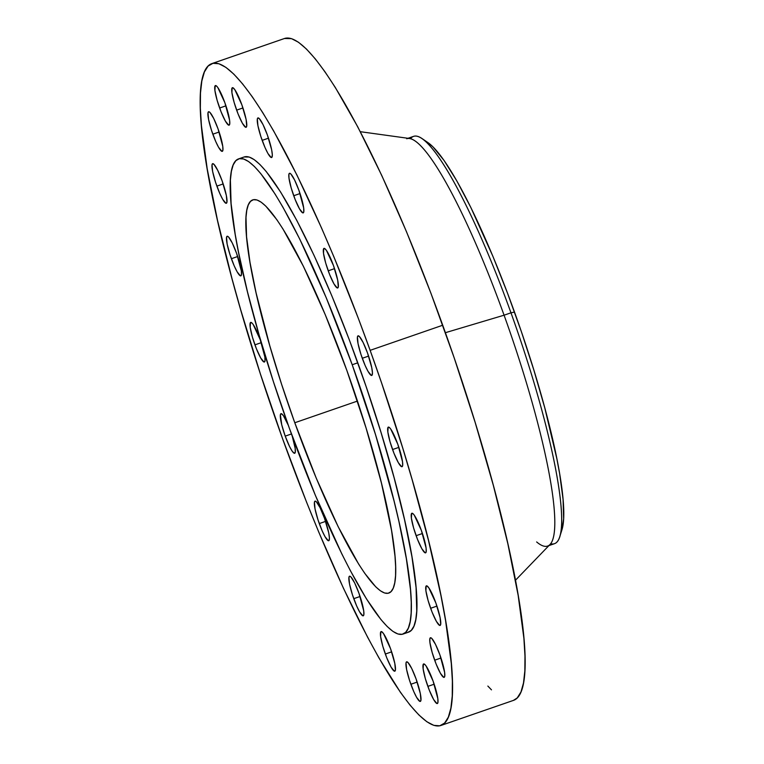 <?xml version="1.0" encoding="UTF-8"?>
<svg xmlns="http://www.w3.org/2000/svg" width="764" height="764" viewBox="0 0 764 764"><rect width="100%" height="100%" fill="white"/><g stroke="black" fill="none" stroke-linecap="round" stroke-linejoin="round"><path stroke-width="1.15" d="M416.113 535.688A20.953 3.352 70.9 0 1 411.882 513.246A20.953 3.352 70.9 0 1 421.356 530.397L414.308 515.232L413.2 513.876L411.662 513.398L411.395 518.173L413.611 527.972L417.545 539.479L421.89 548.819L425.166 552.84L426.188 551.809L426.073 547.922L421.356 530.397A20.953 3.352 70.9 0 1 425.586 552.849A20.953 3.352 70.9 0 1 416.113 535.688L422.425 533.511L416.113 535.688M430.629 608.278A20.953 3.352 70.9 0 1 426.398 585.835A20.953 3.352 70.9 0 1 435.862 602.987L428.814 587.822L426.818 585.845L426.169 585.978L425.901 590.763L428.117 600.561L432.052 612.059L436.397 621.399L439.672 625.429L440.694 624.398L440.102 617.665L435.862 602.987A20.953 3.352 70.9 0 1 440.093 625.439A20.953 3.352 70.9 0 1 430.629 608.278L436.941 606.1L430.629 608.278M434.668 660.201A20.953 3.352 70.9 0 1 430.438 637.759A20.953 3.352 70.9 0 1 439.911 654.92L435.537 644.444L431.755 638.389L430.858 637.768L429.836 638.799L429.951 642.686L432.166 652.485L436.101 663.992L440.446 673.332L443.722 677.353L444.743 676.321L444.629 672.435L439.911 654.92A20.953 3.352 70.9 0 1 444.142 677.362A20.953 3.352 70.9 0 1 434.668 660.201L440.981 658.024L434.668 660.201M427.859 686.387A20.953 3.352 70.9 0 1 423.628 663.945A20.953 3.352 70.9 0 1 433.102 681.096L426.054 665.931L424.946 664.575L423.399 664.088L423.141 668.872L425.347 678.661L429.292 690.169L433.627 699.509L436.912 703.529L437.934 702.498L437.82 698.611L433.102 681.096A20.953 3.352 70.9 0 1 437.323 703.539A20.953 3.352 70.9 0 1 427.859 686.387L434.172 684.2L427.859 686.387M410.86 684.257A20.953 3.352 70.9 0 1 406.629 661.815A20.953 3.352 70.9 0 1 416.093 678.967L411.72 668.5L407.938 662.445L406.4 661.958L406.028 662.856L406.62 669.589L409.533 680.371L413.763 691.582L416.628 697.379L419.904 701.409L420.926 700.378L420.334 693.645L416.093 678.967A20.953 3.352 70.9 0 1 420.324 701.419A20.953 3.352 70.9 0 1 410.86 684.257L417.173 682.08L410.86 684.257M385.333 654.032A20.953 3.352 70.9 0 1 381.102 631.589A20.953 3.352 70.9 0 1 390.566 648.741L383.518 633.576L381.522 631.599L380.873 631.732L380.606 636.517L382.821 646.315L386.756 657.814L391.101 667.153L394.377 671.184L395.399 670.152L394.807 663.419L390.566 648.741A20.953 3.352 70.9 0 1 394.797 671.193A20.953 3.352 70.9 0 1 385.333 654.032L391.636 651.854L385.333 654.032M353.77 598.67A20.953 3.352 70.9 0 1 349.54 576.218A20.953 3.352 70.9 0 1 359.004 593.38L354.639 582.903L350.857 576.849L349.96 576.228L348.938 577.259L349.53 583.992L352.443 594.784L356.673 605.986L359.538 611.792L362.814 615.813L363.836 614.781L363.731 610.894L359.004 593.38A20.953 3.352 70.9 0 1 363.234 615.822A20.953 3.352 70.9 0 1 353.77 598.67L360.083 596.483L353.77 598.67M319.276 523.579A20.953 3.352 70.9 0 1 315.045 501.136A20.953 3.352 70.9 0 1 324.509 518.288L320.135 507.812L316.353 501.767L314.816 501.279L314.443 502.177L315.035 508.91L317.948 519.692L322.179 530.894L325.044 536.7L328.319 540.731L328.969 540.587L329.437 538.076L328.749 532.957L324.509 518.288A20.953 3.352 70.9 0 1 328.74 540.731A20.953 3.352 70.9 0 1 319.276 523.579L325.588 521.392L319.276 523.579M285.22 436.12A20.953 3.352 70.9 0 1 280.99 413.677A20.953 3.352 70.9 0 1 288.276 425.223L283.406 415.664L281.41 413.687L280.388 414.718L281.725 424.755L285.22 436.12L289.585 446.596L292.259 451.285L294.264 453.272L295.286 452.231L295.171 448.344L292.268 436.254A20.953 3.352 70.9 0 1 294.684 453.272A20.953 3.352 70.9 0 1 285.22 436.12L291.437 433.971L285.22 436.12M254.928 344.851A20.953 3.352 70.9 0 1 250.697 322.408A20.953 3.352 70.9 0 1 260.171 339.56L253.123 324.394L252.015 323.038L250.468 322.551L250.21 327.336L252.416 337.134L256.36 348.632L260.696 357.972L263.972 362.002L264.993 360.971L264.888 357.074L260.171 339.56A20.953 3.352 70.9 0 1 264.392 362.012A20.953 3.352 70.9 0 1 254.928 344.851L261.24 342.673L254.928 344.851M231.377 258.709A20.953 3.352 70.9 0 1 227.147 236.257A20.953 3.352 70.9 0 1 236.611 253.419L232.246 242.942L228.465 236.897L227.567 236.267L226.545 237.298L227.137 244.031L230.05 254.823L234.281 266.025L237.146 271.831L240.421 275.852L241.443 274.82L241.338 270.933L236.611 253.419A20.953 3.352 70.9 0 1 240.841 275.861A20.953 3.352 70.9 0 1 231.377 258.709L237.69 256.523L231.377 258.709M216.871 186.12A20.953 3.352 70.9 0 1 212.64 163.677A20.953 3.352 70.9 0 1 222.104 180.829L217.73 170.353L213.949 164.308L212.411 163.821L212.039 164.718L212.631 171.451L215.543 182.233L219.774 193.435L222.639 199.242L225.915 203.262L226.937 202.231L226.345 195.498L222.104 180.829A20.953 3.352 70.9 0 1 226.335 203.272A20.953 3.352 70.9 0 1 216.871 186.12L223.183 183.933L216.871 186.12M212.822 134.197A20.953 3.352 70.9 0 1 208.591 111.745A20.953 3.352 70.9 0 1 218.055 128.906L213.691 118.43L209.909 112.375L209.011 111.754L207.989 112.785L208.582 119.518L211.494 130.31L215.725 141.512L218.59 147.318L221.866 151.339L222.887 150.307L222.782 146.421L218.055 128.906A20.953 3.352 70.9 0 1 222.286 151.348A20.953 3.352 70.9 0 1 212.822 134.197L219.134 132.01L212.822 134.197M219.631 108.01A20.953 3.352 70.9 0 1 215.4 85.568A20.953 3.352 70.9 0 1 224.874 102.72L217.826 87.554L216.718 86.198L215.181 85.711L214.913 90.496L217.129 100.294L221.063 111.792L225.399 121.132L228.684 125.162L229.706 124.131L229.592 120.244L224.874 102.72A20.953 3.352 70.9 0 1 229.105 125.172A20.953 3.352 70.9 0 1 219.631 108.01L225.943 105.833L219.631 108.01M236.639 110.14A20.953 3.352 70.9 0 1 232.409 87.698A20.953 3.352 70.9 0 1 241.873 104.849L234.825 89.684L232.829 87.707L232.18 87.841L231.912 92.625L234.128 102.414L238.062 113.922L242.408 123.262L245.683 127.282L246.705 126.251L246.113 119.518L241.873 104.849A20.953 3.352 70.9 0 1 246.103 127.292A20.953 3.352 70.9 0 1 236.639 110.14L242.952 107.953L236.639 110.14M262.167 140.366A20.953 3.352 70.9 0 1 257.936 117.923A20.953 3.352 70.9 0 1 267.4 135.075L263.026 124.599L259.254 118.554L257.707 118.067L257.334 118.964L257.926 125.697L260.839 136.479L265.07 147.681L267.935 153.488L271.21 157.518L271.86 157.374L272.328 154.863L271.64 149.744L267.4 135.075A20.953 3.352 70.9 0 1 271.631 157.518A20.953 3.352 70.9 0 1 262.167 140.366L268.479 138.179L262.167 140.366M293.72 195.737A20.953 3.352 70.9 0 1 289.489 173.285A20.953 3.352 70.9 0 1 298.963 190.446L294.589 179.97L290.807 173.915L289.909 173.294L288.887 174.326L289.002 178.213L291.218 188.011L295.152 199.519L299.498 208.858L302.773 212.879L303.795 211.848L303.68 207.961L298.963 190.446A20.953 3.352 70.9 0 1 303.193 212.889A20.953 3.352 70.9 0 1 293.72 195.737L300.032 193.55L293.72 195.737M328.224 270.819A20.953 3.352 70.9 0 1 323.993 248.376A20.953 3.352 70.9 0 1 333.457 265.528L326.409 250.363L324.413 248.386L323.764 248.52L323.497 253.304L325.712 263.102L329.647 274.601L333.992 283.941L337.268 287.971L338.29 286.939L337.698 280.207L333.457 265.528A20.953 3.352 70.9 0 1 337.688 287.98A20.953 3.352 70.9 0 1 328.224 270.819L334.527 268.642L328.224 270.819M392.562 449.547A20.953 3.352 70.9 0 1 388.332 427.105A20.953 3.352 70.9 0 1 397.805 444.256L390.757 429.091L389.65 427.735L388.112 427.248L387.845 432.032L390.06 441.821L393.995 453.329L398.34 462.669L401.616 466.699L402.638 465.658L402.523 461.771L397.805 444.256A20.953 3.352 70.9 0 1 402.036 466.699A20.953 3.352 70.9 0 1 392.562 449.547L398.875 447.36L392.562 449.547M362.279 358.278A20.953 3.352 70.9 0 1 358.049 335.835A20.953 3.352 70.9 0 1 367.513 352.987L363.139 342.52L359.366 336.466L357.819 335.979L357.447 336.876L358.039 343.609L360.952 354.391L365.182 365.603L368.047 371.399L371.323 375.43L371.972 375.286L372.44 372.784L371.753 367.665L367.513 352.987A20.953 3.352 70.9 0 1 371.743 375.439A20.953 3.352 70.9 0 1 362.279 358.278L368.592 356.1L362.279 358.278M559.764 536.72L561.941 529.786A209.527 33.501 -109.1 0 0 514.506 312.084L510.973 312.81A215.496 34.456 70.9 0 1 559.764 536.72A215.496 34.456 70.9 0 1 550.634 543.729M548.905 545.611L554.483 543.681A215.496 34.456 -109.1 0 0 510.973 312.81L504.078 315.198A215.496 34.456 70.9 0 1 547.587 546.069A215.496 34.456 70.9 0 1 536.643 541.943M515.452 580.277L549.994 544.484A215.496 34.456 -109.1 0 0 504.078 315.198L445.402 332.693L504.078 315.198A215.496 34.456 -109.1 0 0 409.571 138.504L360.293 131.695M370.139 350.342A350.189 55.992 70.9 0 1 440.828 725.504A350.189 55.992 70.9 0 1 282.594 438.765L260.362 373.835L240.67 309.687L232.017 278.698L217.501 220.338L207.178 168.672L201.429 125.688L200.349 107.982L200.483 93.036L201.83 81.003L204.38 71.978L208.104 66.057L212.955 63.307L218.915 63.746L225.896 67.375L233.851 74.146L242.694 84.011L252.349 96.856L262.711 112.575L273.693 131.016L297.053 175.29L321.548 227.997L333.916 256.895L358.335 318.359L370.139 350.342L381.513 382.754L402.58 447.608L412.063 479.42L428.461 540.301L440.943 595.576L445.555 620.435L451.295 663.419L452.374 681.125L452.24 696.071L450.894 708.113L448.353 717.129L444.629 723.05L439.768 725.8L433.818 725.361L426.837 721.741L418.882 714.961L410.029 705.105L400.384 692.251L379.039 658.1L367.56 637.128L343.513 588.395L318.808 532.221L306.507 502.005L282.594 438.765A350.189 55.992 70.9 0 1 211.895 63.603A350.189 55.992 70.9 0 1 370.139 350.342L442.728 325.235L370.139 350.342M440.828 725.504L513.427 700.397A350.189 55.992 -109.1 0 0 442.728 325.235A350.189 55.992 -109.1 0 0 284.494 38.496L211.895 63.603M352.204 364.743A251.413 40.196 70.9 0 1 402.962 634.091A251.413 40.196 70.9 0 1 289.355 428.232L273.397 381.608L259.254 335.558L247.479 291.848L238.521 252.168L235.207 234.319L231.081 203.453L230.403 180.017L231.377 171.365L233.201 164.89L235.875 160.641L239.361 158.673L243.64 158.988L248.653 161.586L254.364 166.447L260.715 173.533L275.078 194.046L282.966 207.273L299.736 239.065L326.199 297.654L352.204 364.743L375.496 434.573L394.081 501.117L398.942 521.564L406.352 558.656L410.478 589.521L411.252 602.233L411.156 612.957L410.192 621.6L408.358 628.084L405.694 632.325L402.198 634.301L397.929 633.986L392.916 631.389L387.205 626.518L380.854 619.442L366.481 598.928L350.351 570.641L341.823 553.9L315.36 495.32L289.355 428.232A251.413 40.196 70.9 0 1 238.597 158.883A251.413 40.196 70.9 0 1 352.204 364.743L357.791 362.814L352.204 364.743M402.962 634.091L408.549 632.162A251.413 40.196 -109.1 0 0 357.791 362.814A251.413 40.196 -109.1 0 0 244.184 156.954L238.597 158.883M294.78 422.75A208.028 33.263 70.9 0 1 252.779 199.881A208.028 33.263 70.9 0 1 346.78 370.225A208.028 33.263 70.9 0 1 388.781 593.084A208.028 33.263 70.9 0 1 294.78 422.75L357.457 401.071L294.78 422.75L316.296 478.264L338.194 526.74L358.593 563.994L364.753 573.334L375.735 586.828L380.462 590.849L384.617 593.007L388.15 593.265L391.034 591.632L393.25 588.118L394.759 582.751L395.561 575.598L395.637 566.726L394.998 556.202L391.588 530.674L381.437 483.068L366.061 428.002L346.78 370.225L325.263 314.711L303.365 266.235L282.966 228.98L276.807 219.64L265.824 206.146L261.097 202.126L256.952 199.967L253.409 199.71L250.525 201.343L248.319 204.857L246.801 210.215L245.998 217.368L246.562 236.764L249.981 262.3L256.112 292.994L269.873 346.073L281.572 384.177L294.78 422.75M407.785 632.372L411.271 630.395L413.945 626.146L415.769 619.671L416.743 611.028L416.065 587.583L411.939 556.727L404.519 519.635L394.1 477.739L381.083 432.644L365.956 386.087L349.32 339.846L331.786 295.716L314.052 255.386L296.795 220.404L280.665 192.108L266.292 171.594L259.941 164.518L254.231 159.657L249.217 157.05L244.155 156.964M513.389 700.407L517.228 697.943L520.952 692.022L523.493 682.997L524.839 670.964L524.973 656.018L523.894 638.312L518.154 595.328L507.821 543.662L493.315 485.302L475.179 422.492L454.112 357.647L430.934 293.252L406.515 231.778L381.819 175.605L357.772 126.872L335.31 87.468L324.948 71.749L315.293 58.895L306.45 49.039L298.495 42.259L291.514 38.639L284.456 38.506M487.852 686.062L491.481 689.854M406.706 138.742A215.496 34.456 70.9 0 1 504.078 315.198L510.973 312.81A215.496 34.456 -109.1 0 0 413.601 136.355L408.024 138.284M410.545 138.695A215.496 34.456 70.9 0 1 422.062 138.57A215.496 34.456 70.9 0 1 510.973 312.81L514.506 312.084A209.527 33.501 -109.1 0 0 428.05 142.677L432.959 146.831L444.027 160.421L456.796 180.858L470.777 207.35L492.837 256.169L507.439 292.956L521.315 331.481L533.912 370.282L544.77 407.861L556.87 458.811L559.63 473.69L563.068 499.408L563.631 518.947L561.922 529.844M422.062 138.57L428.05 142.677"/></g></svg>
